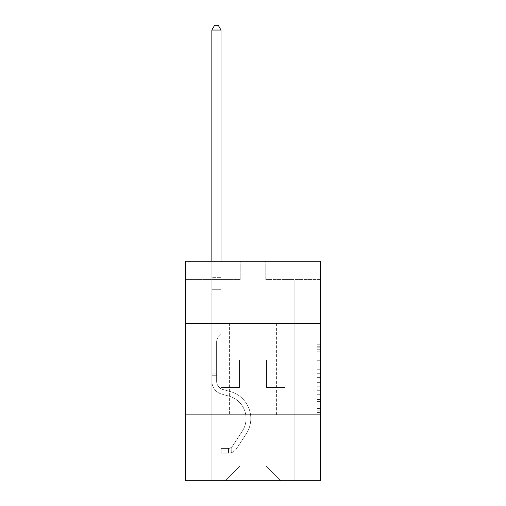 <?xml version="1.0" encoding="UTF-8"?>
<svg xmlns="http://www.w3.org/2000/svg" width="506" height="506" viewBox="0 0 506 506"><rect width="100%" height="100%" fill="white"/><g stroke="black" fill="none" stroke-linecap="round" stroke-linejoin="round"><path stroke-width="0.38" stroke-dasharray="2.53 1.9" d="M317.003 366.123L317.003 377.615L320.659 377.615L320.659 412.434L320.659 347.818L320.659 377.615L317.003 377.615L317.003 346.743L317.003 416.027L317.003 344.225L317.003 410.998L320.659 410.998L317.003 410.998L320.659 410.998L317.003 410.998L317.003 399.512L317.003 416.027L320.659 416.027L320.659 344.225L320.659 410.821L320.659 382.637L317.003 382.637L320.659 382.637L320.659 399.512L320.659 349.254L317.003 349.254L320.659 349.254L320.659 416.027L320.659 347.818L320.659 416.027L317.003 416.027L317.003 344.225L320.659 344.225L320.659 347.818L320.659 344.225L320.659 347.818L320.659 344.225L320.659 346.743L320.659 344.225L317.003 344.225L317.003 349.254L320.659 349.254L317.003 349.254L317.003 366.123L320.659 366.123M276.409 323.442L276.409 414.869L229.591 414.869L276.409 414.869L229.591 414.869L276.409 414.869L276.409 323.442L229.591 323.442L229.591 414.869L229.591 323.442L276.409 323.442M320.659 373.308L320.659 369.715L320.659 373.308L317.003 373.308L317.003 358.855L317.003 401.397L317.003 390.714L320.659 390.714L317.003 390.714L317.003 416.027L320.659 416.027L317.003 416.027L320.659 416.027L317.003 416.027L317.003 344.225L320.659 344.225L317.003 344.225L320.659 344.225L317.003 344.225L317.003 373.308L320.659 373.308M320.659 414.869L320.659 480.7L185.341 480.7L185.341 414.869L320.659 414.869L320.659 261.267L265.802 261.267L320.659 261.267L320.659 279.552L320.659 261.267L185.341 261.267L240.198 261.267L185.341 261.267L185.341 279.552L240.198 279.552L185.341 279.552L185.341 261.267L185.341 323.442L320.659 323.442L185.341 323.442L185.341 414.869L320.659 414.869L185.341 414.869M211.856 480.7L294.144 480.7L294.144 279.552L284.998 279.552L294.144 279.552L284.998 279.552L294.144 279.552L284.998 279.552L294.144 279.552L284.998 279.552L294.144 279.552L284.998 279.552L294.144 279.552L284.998 279.552L294.144 279.552L284.998 279.552L294.144 279.552L284.998 279.552L294.144 279.552L284.998 279.552L294.144 279.552L284.998 279.552L294.144 279.552L284.998 279.552L294.144 279.552L294.144 480.7L294.144 279.552L294.144 480.7L294.144 279.552L294.144 480.7L294.144 279.552L294.144 480.7L294.144 279.552L294.144 480.7L294.144 279.552L294.144 480.7L294.144 279.552L294.144 480.7L294.144 279.552L294.144 480.7L294.144 279.552L294.144 480.7L294.144 279.552L294.144 480.7L294.144 279.552L294.144 480.7L211.856 480.7L225.208 480.7L211.856 480.7L225.208 480.7L211.856 480.7L225.208 480.7L211.856 480.7L225.208 480.7L211.856 480.7L225.208 480.7L211.856 480.7L225.208 480.7L211.856 480.7L225.208 480.7L211.856 480.7L225.208 480.7L211.856 480.7L225.208 480.7L211.856 480.7L225.208 480.7L211.856 480.7L211.856 279.552L221.002 279.552L211.856 279.552L221.002 279.552L211.856 279.552L221.002 279.552L211.856 279.552L221.002 279.552L211.856 279.552L221.002 279.552L211.856 279.552L221.002 279.552L211.856 279.552L221.002 279.552L211.856 279.552L221.002 279.552L211.856 279.552L221.002 279.552L211.856 279.552L221.002 279.552L211.856 279.552L221.002 279.552L211.856 279.552L211.856 480.7M320.659 279.552L265.802 279.552L320.659 279.552M239.831 466.07L239.831 360.013L239.831 466.07L239.831 360.013L266.169 360.013L266.169 466.07L239.831 466.07L225.208 480.7L239.831 466.07L239.831 360.013L239.831 466.07L239.831 360.013L239.471 360.013L239.471 387.438L221.002 387.438L221.002 279.552L221.002 387.438L221.002 279.552L221.002 387.438L221.002 279.552L221.002 387.438L221.002 279.552L221.002 387.438L221.002 279.552L221.002 387.438L221.002 279.552L221.002 387.438L221.002 279.552L221.002 387.438L221.002 279.552L221.002 387.438L221.002 279.552L221.002 387.438L221.002 279.552L221.002 387.438L221.002 279.552L221.002 387.438L239.471 387.438L221.002 387.438L239.471 387.438L221.002 387.438L239.471 387.438L221.002 387.438L239.471 387.438L221.002 387.438L239.471 387.438L221.002 387.438L239.471 387.438L221.002 387.438L239.471 387.438L221.002 387.438L239.471 387.438L221.002 387.438L239.471 387.438L221.002 387.438L239.471 387.438L221.002 387.438L239.471 387.438L239.471 360.013L239.471 387.438L239.471 360.013L239.471 387.438L239.471 360.013L239.471 387.438L239.471 360.013L239.471 387.438L239.471 360.013L239.471 387.438L239.471 360.013L239.471 387.438L239.471 360.013L239.471 387.438L239.471 360.013L239.471 387.438L239.471 360.013L239.471 387.438L239.471 360.013L239.471 387.438L239.471 360.013L239.831 360.013L239.471 360.013L239.831 360.013L239.471 360.013L239.831 360.013L239.471 360.013L239.831 360.013L239.471 360.013L239.831 360.013L239.471 360.013L239.831 360.013L239.471 360.013L239.831 360.013L239.471 360.013L239.831 360.013L239.471 360.013L239.831 360.013L239.471 360.013L239.831 360.013L239.471 360.013L239.831 360.013L239.831 466.07L225.208 480.7L239.831 466.07L239.831 360.013L239.831 466.07L225.208 480.7L239.831 466.07L239.831 360.013L239.831 466.07L225.208 480.7L239.831 466.07L239.831 360.013L239.831 466.07L225.208 480.7L239.831 466.07L239.831 360.013L239.831 466.07L225.208 480.7L239.831 466.07L239.831 360.013L239.831 466.07L225.208 480.7L239.831 466.07L239.831 360.013L239.831 466.07L225.208 480.7L239.831 466.07L239.831 360.013L239.831 466.07L225.208 480.7L239.831 466.07L239.831 360.013L239.831 466.07L225.208 480.7L239.831 466.07L225.208 480.7L239.831 466.07L266.169 466.07L266.169 360.013L266.169 466.07L280.792 480.7L266.169 466.07L266.169 360.013L266.169 466.07L280.792 480.7L266.169 466.07L266.169 360.013L266.169 466.07L280.792 480.7L266.169 466.07L266.169 360.013L266.169 466.07L280.792 480.7L266.169 466.07L266.169 360.013L266.169 466.07L280.792 480.7L266.169 466.07L266.169 360.013L266.169 466.07L280.792 480.7L266.169 466.07L266.169 360.013L266.169 466.07L280.792 480.7L266.169 466.07L266.169 360.013L266.169 466.07L280.792 480.7L266.169 466.07L266.169 360.013L266.169 466.07L280.792 480.7L266.169 466.07L266.169 360.013L266.169 466.07L280.792 480.7L266.169 466.07L266.169 360.013L266.169 466.07L280.792 480.7L266.169 466.07L266.169 360.013L239.831 360.013L239.831 466.07L225.208 480.7L239.831 466.07M266.529 360.013L266.169 360.013L266.529 360.013L266.169 360.013L266.529 360.013L266.169 360.013L266.529 360.013L266.169 360.013L266.529 360.013L266.169 360.013L266.529 360.013L266.169 360.013L266.529 360.013L266.169 360.013L266.529 360.013L266.169 360.013L266.529 360.013L266.169 360.013L266.529 360.013L266.169 360.013L266.529 360.013L266.169 360.013L266.529 360.013L266.529 387.438L266.529 360.013M280.792 480.7L266.169 466.07L280.792 480.7M265.802 279.552L265.802 261.267L265.802 279.552M240.198 279.552L240.198 261.267L240.198 279.552M284.998 279.552L284.998 387.438L266.529 387.438L284.998 387.438L266.529 387.438L284.998 387.438L266.529 387.438L284.998 387.438L266.529 387.438L284.998 387.438L266.529 387.438L284.998 387.438L266.529 387.438L284.998 387.438L266.529 387.438L284.998 387.438L266.529 387.438L284.998 387.438L266.529 387.438L284.998 387.438L266.529 387.438L284.998 387.438L266.529 387.438L284.998 387.438L284.998 279.552M320.659 323.442L185.341 323.442M317.003 377.615L320.659 377.615L317.003 377.615M317.003 346.743L317.003 344.225L317.003 346.743L320.659 346.743L317.003 346.743M317.003 401.214L317.003 386.23L317.003 401.214L320.659 401.214L317.003 401.214M317.003 386.23L317.003 382.637L320.659 382.637L317.003 382.637L317.003 386.23L320.659 386.23L317.003 386.23M317.003 358.855L317.003 349.254L317.003 358.855L320.659 358.855L317.003 358.855M317.003 344.225L320.659 344.225L317.003 344.225L317.003 347.818L317.003 344.225L320.659 344.225M317.003 416.027L320.659 416.027L317.003 416.027L317.003 412.434L317.003 416.027M216.612 373.105L216.612 375.3L211.856 375.3L211.856 373.105L211.856 381.227L211.856 30.056L211.856 289.717L211.856 30.056L221.002 30.056L221.002 277.649L221.002 30.056L211.856 30.056L214.601 25.3L218.257 25.3L214.601 25.3L211.856 30.056L211.856 289.717L211.856 30.056L221.002 30.056L218.257 25.3L221.002 30.056L221.002 289.717L211.856 289.717L211.856 30.056L214.601 25.3L218.257 25.3L214.601 25.3L211.856 30.056L211.856 289.717L211.856 30.056L221.002 30.056L211.856 30.056L214.601 25.3L218.257 25.3L221.002 30.056L218.257 25.3L214.601 25.3L211.856 30.056L211.856 289.717L211.856 30.056L221.002 30.056L221.002 277.649L221.002 30.056L211.856 30.056L214.601 25.3L218.257 25.3L221.002 30.056L218.257 25.3L214.601 25.3L211.856 30.056L211.856 289.717L211.856 30.056L221.002 30.056L221.002 279.015L221.002 30.056L211.856 30.056L214.601 25.3L218.257 25.3L221.002 30.056L218.257 25.3L214.601 25.3L211.856 30.056L211.856 289.717L221.002 289.717L221.002 334.339L218.94 336.401A7.944 7.944 0 0 0 216.612 342.018A7.944 7.944 0 0 1 218.94 336.401L221.002 334.339L221.002 279.015L221.002 289.717L211.856 289.717L211.856 381.227A13.352 13.352 0 0 0 221.622 394.085A13.352 13.352 0 0 1 211.856 381.227L211.856 289.717L221.002 289.717L221.002 334.339L218.94 336.401A7.944 7.944 0 0 0 216.612 342.018A7.944 7.944 0 0 1 218.94 336.401L221.002 334.339L221.002 277.649L221.002 289.717L211.856 289.717L211.856 381.227A13.352 13.352 0 0 0 221.622 394.085A13.352 13.352 0 0 1 211.856 381.227L211.856 289.717L221.002 289.717L221.002 334.339L218.94 336.401A7.944 7.944 0 0 0 216.612 342.018A7.944 7.944 0 0 1 218.94 336.401L221.002 334.339L221.002 30.056L221.002 289.717L211.856 289.717L211.856 381.227A13.352 13.352 0 0 0 221.622 394.085A13.352 13.352 0 0 1 211.856 381.227L211.856 289.717L221.002 289.717L221.002 334.339L218.94 336.401A7.944 7.944 0 0 0 216.612 342.018A7.944 7.944 0 0 1 218.94 336.401L221.002 334.339L221.002 30.056L211.856 30.056L221.002 30.056L218.257 25.3L221.002 30.056L221.002 289.717L211.856 289.717L211.856 381.227A13.352 13.352 0 0 0 221.622 394.085L229.06 396.16L221.622 394.085A13.352 13.352 0 0 1 211.856 381.227L211.856 289.717L221.002 289.717L221.002 334.339L218.94 336.401A7.944 7.944 0 0 0 216.612 342.018A7.944 7.944 0 0 1 218.94 336.401L221.002 334.339L221.002 30.056L211.856 30.056L214.601 25.3L218.257 25.3L214.601 25.3L211.856 30.056L211.856 277.649L211.856 30.056L221.002 30.056L218.257 25.3L221.002 30.056L221.002 289.717L211.856 289.717L211.856 381.227A13.352 13.352 0 0 0 221.622 394.085A13.352 13.352 0 0 1 211.856 381.227L211.856 289.717L221.002 289.717L221.002 334.339L218.94 336.401A7.944 7.944 0 0 0 216.612 342.018A7.944 7.944 0 0 1 218.94 336.401L221.002 334.339L221.002 30.056L211.856 30.056L214.601 25.3L218.257 25.3L214.601 25.3L211.856 30.056L211.856 279.015L211.856 30.056L221.002 30.056L218.257 25.3L221.002 30.056L221.002 289.717L211.856 289.717L211.856 381.227A13.352 13.352 0 0 0 221.622 394.085A13.352 13.352 0 0 1 211.856 381.227L211.856 289.717L221.002 289.717L221.002 334.339L218.94 336.401A7.944 7.944 0 0 0 216.612 342.018A7.944 7.944 0 0 1 218.94 336.401L221.002 334.339L221.002 30.056L211.856 30.056L214.601 25.3L218.257 25.3L214.601 25.3L211.856 30.056L211.856 381.227A13.352 13.352 0 0 0 221.622 394.085L229.06 396.16L221.622 394.085A13.352 13.352 0 0 1 211.856 381.227L211.856 289.717L221.002 289.717L221.002 334.339L218.94 336.401A7.944 7.944 0 0 0 216.612 342.018A7.944 7.944 0 0 1 218.94 336.401L221.002 334.339L221.002 289.717L211.856 289.717L211.856 381.227A13.352 13.352 0 0 0 221.622 394.085A13.352 13.352 0 0 1 211.856 381.227L211.856 289.717L221.002 289.717L221.002 279.015L221.002 334.339L218.94 336.401A7.944 7.944 0 0 0 216.612 342.018A7.944 7.944 0 0 1 218.94 336.401L221.002 334.339L221.002 289.717L211.856 289.717L211.856 381.227A13.352 13.352 0 0 0 221.622 394.085A13.352 13.352 0 0 1 211.856 381.227L211.856 289.717L221.002 289.717L221.002 277.649L221.002 334.339L218.94 336.401A7.944 7.944 0 0 0 216.612 342.018A7.944 7.944 0 0 1 218.94 336.401L221.002 334.339L221.002 289.717L211.856 289.717L211.856 381.227A13.352 13.352 0 0 0 221.622 394.085L229.06 396.16A23.225 23.225 0 0 1 242.247 431.27A23.225 23.225 0 0 0 229.06 396.16L221.622 394.085A13.352 13.352 0 0 1 211.856 381.227L211.856 289.717L221.002 289.717L221.002 30.056L218.257 25.3L221.002 30.056L221.002 334.339L218.94 336.401A7.944 7.944 0 0 0 216.612 342.018A7.944 7.944 0 0 1 218.94 336.401L221.002 334.339L221.002 289.717L211.856 289.717L211.856 381.227L211.856 375.3L216.612 375.3L216.612 373.105L211.856 373.105L216.612 373.105L216.612 381.227L216.612 342.018L216.612 381.227A8.596 8.596 0 0 0 222.899 389.506A8.596 8.596 0 0 1 216.612 381.227L216.612 342.018L216.612 381.227L216.612 373.105L211.856 373.105L216.612 373.105L216.612 381.227A8.596 8.596 0 0 0 222.899 389.506A8.596 8.596 0 0 1 216.612 381.227L216.612 342.018L216.612 381.227A8.596 8.596 0 0 0 222.899 389.506A8.596 8.596 0 0 1 216.612 381.227L216.612 342.018L216.612 381.227L216.612 373.105L211.856 373.105L216.612 373.105L216.612 381.227A8.596 8.596 0 0 0 222.899 389.506L230.338 391.581L222.899 389.506A8.596 8.596 0 0 1 216.612 381.227L216.612 342.018L216.612 381.227A8.596 8.596 0 0 0 222.899 389.506A8.596 8.596 0 0 1 216.612 381.227L216.612 342.018L216.612 381.227L216.612 373.105L211.856 373.105L216.612 373.105L216.612 381.227A8.596 8.596 0 0 0 222.899 389.506A8.596 8.596 0 0 1 216.612 381.227L216.612 342.018L216.612 381.227A8.596 8.596 0 0 0 222.899 389.506L230.338 391.581L222.899 389.506A8.596 8.596 0 0 1 216.612 381.227L216.612 342.018L216.612 381.227L216.612 373.105L211.856 373.105L216.612 373.105L216.612 381.227A8.596 8.596 0 0 0 222.899 389.506A8.596 8.596 0 0 1 216.612 381.227L216.612 342.018L216.612 381.227A8.596 8.596 0 0 0 222.899 389.506A8.596 8.596 0 0 1 216.612 381.227L216.612 342.018L216.612 381.227L216.612 373.105L211.856 373.105M228.497 453.199A9.69 9.69 0 0 0 236.416 448.822L246.22 433.876A27.975 27.975 0 0 0 230.338 391.581L222.899 389.506L230.338 391.581A27.975 27.975 0 0 1 246.22 433.876A27.975 27.975 0 0 0 230.338 391.581L222.899 389.506A8.596 8.596 0 0 1 216.612 381.227A8.596 8.596 0 0 0 222.899 389.506A8.596 8.596 0 0 1 216.612 381.227L216.612 342.018L216.612 381.227A8.596 8.596 0 0 0 222.899 389.506A8.596 8.596 0 0 1 216.612 381.227A8.596 8.596 0 0 0 222.899 389.506L230.338 391.581L222.899 389.506A8.596 8.596 0 0 1 216.612 381.227A8.596 8.596 0 0 0 222.899 389.506L230.338 391.581L222.899 389.506A8.596 8.596 0 0 1 216.612 381.227A8.596 8.596 0 0 0 222.899 389.506A8.596 8.596 0 0 1 216.612 381.227A8.596 8.596 0 0 0 222.899 389.506L230.338 391.581A27.975 27.975 0 0 1 246.22 433.876A27.975 27.975 0 0 0 230.338 391.581L222.899 389.506A8.596 8.596 0 0 1 216.612 381.227A8.596 8.596 0 0 0 222.899 389.506L230.338 391.581L222.899 389.506A8.596 8.596 0 0 1 216.612 381.227A8.596 8.596 0 0 0 222.899 389.506A8.596 8.596 0 0 1 216.612 381.227A8.596 8.596 0 0 0 222.899 389.506L230.338 391.581L222.899 389.506A8.596 8.596 0 0 1 216.612 381.227A8.596 8.596 0 0 0 222.899 389.506L230.338 391.581A27.975 27.975 0 0 1 246.22 433.876L236.416 448.822L246.22 433.876A27.975 27.975 0 0 0 230.338 391.581L222.899 389.506A8.596 8.596 0 0 1 216.612 381.227A8.596 8.596 0 0 0 222.899 389.506A8.596 8.596 0 0 1 216.612 381.227A8.596 8.596 0 0 0 222.899 389.506L230.338 391.581L222.899 389.506A8.596 8.596 0 0 1 216.612 381.227A8.596 8.596 0 0 0 222.899 389.506L230.338 391.581A27.975 27.975 0 0 1 246.22 433.876A27.975 27.975 0 0 0 230.338 391.581L222.899 389.506L230.338 391.581A27.975 27.975 0 0 1 246.22 433.876A27.975 27.975 0 0 0 230.338 391.581L222.899 389.506L230.338 391.581A27.975 27.975 0 0 1 246.22 433.876L236.416 448.822L246.22 433.876A27.975 27.975 0 0 0 230.338 391.581L222.899 389.506L230.338 391.581A27.975 27.975 0 0 1 246.22 433.876A27.975 27.975 0 0 0 230.338 391.581L222.899 389.506L230.338 391.581A27.975 27.975 0 0 1 246.22 433.876A27.975 27.975 0 0 0 230.338 391.581L222.899 389.506L230.338 391.581A27.975 27.975 0 0 1 246.22 433.876L236.416 448.822A9.69 9.69 0 0 1 231.242 452.743A9.69 9.69 0 0 0 236.416 448.822L246.22 433.876A27.975 27.975 0 0 0 230.338 391.581L222.899 389.506L230.338 391.581A27.975 27.975 0 0 1 246.22 433.876A27.975 27.975 0 0 0 230.338 391.581L222.899 389.506L230.338 391.581A27.975 27.975 0 0 1 246.22 433.876A27.975 27.975 0 0 0 230.338 391.581A27.975 27.975 0 0 1 246.22 433.876L236.416 448.822L246.22 433.876A27.975 27.975 0 0 0 230.338 391.581A27.975 27.975 0 0 1 246.22 433.876L236.416 448.822L246.22 433.876A27.975 27.975 0 0 0 230.338 391.581A27.975 27.975 0 0 1 246.22 433.876A27.975 27.975 0 0 0 230.338 391.581A27.975 27.975 0 0 1 246.22 433.876L236.416 448.822A9.69 9.69 0 0 1 231.242 452.743C228.421 453.344 228.421 453.344 231.242 452.743C228.421 453.344 228.421 453.344 231.242 452.743A9.69 9.69 0 0 0 236.416 448.822L246.22 433.876A27.975 27.975 0 0 0 230.338 391.581A27.975 27.975 0 0 1 246.22 433.876L236.416 448.822L246.22 433.876A27.975 27.975 0 0 0 230.338 391.581A27.975 27.975 0 0 1 246.22 433.876A27.975 27.975 0 0 0 230.338 391.581A27.975 27.975 0 0 1 246.22 433.876L236.416 448.822L246.22 433.876A27.975 27.975 0 0 0 230.338 391.581A27.975 27.975 0 0 1 246.22 433.876L236.416 448.822A9.69 9.69 0 0 1 231.242 452.743C228.421 453.344 228.421 453.344 231.242 452.743C228.421 453.344 228.421 453.344 231.242 452.743A9.69 9.69 0 0 0 236.416 448.822L246.22 433.876A27.975 27.975 0 0 0 230.338 391.581A27.975 27.975 0 0 1 246.22 433.876A27.975 27.975 0 0 0 230.338 391.581A27.975 27.975 0 0 1 246.22 433.876L236.416 448.822L246.22 433.876A27.975 27.975 0 0 0 230.338 391.581A27.975 27.975 0 0 1 246.22 433.876L236.416 448.822A9.69 9.69 0 0 1 231.242 452.743C228.421 453.344 228.421 453.344 231.242 452.743C228.421 453.344 228.421 453.344 231.242 452.743A9.69 9.69 0 0 0 236.416 448.822L246.22 433.876L236.416 448.822A9.69 9.69 0 0 1 231.242 452.743C228.421 453.344 228.421 453.344 231.242 452.743C228.421 453.344 228.421 453.344 231.242 452.743A9.69 9.69 0 0 0 236.416 448.822L246.22 433.876L236.416 448.822A9.69 9.69 0 0 1 231.242 452.743C228.421 453.344 228.421 453.344 231.242 452.743C228.421 453.344 228.421 453.344 231.242 452.743A9.69 9.69 0 0 0 236.416 448.822L246.22 433.876L236.416 448.822A9.69 9.69 0 0 1 231.242 452.743C228.421 453.344 228.421 453.344 231.242 452.743C228.421 453.344 228.421 453.344 231.242 452.743A9.69 9.69 0 0 0 236.416 448.822L246.22 433.876L236.416 448.822A9.69 9.69 0 0 1 231.242 452.743C228.421 453.344 228.421 453.344 231.242 452.743C228.421 453.344 228.421 453.344 231.242 452.743A9.69 9.69 0 0 0 236.416 448.822L246.22 433.876L236.416 448.822A9.69 9.69 0 0 1 231.242 452.743C228.421 453.344 228.421 453.344 231.242 452.743C228.421 453.344 228.421 453.344 231.242 452.743A9.69 9.69 0 0 0 236.416 448.822L246.22 433.876L236.416 448.822A9.69 9.69 0 0 1 231.242 452.743C228.421 453.344 228.421 453.344 231.242 452.743C228.421 453.344 228.421 453.344 231.242 452.743A9.69 9.69 0 0 0 236.416 448.822L246.22 433.876L236.416 448.822A9.69 9.69 0 0 1 231.242 452.743C228.421 453.344 228.421 453.344 231.242 452.743C228.421 453.344 228.421 453.344 231.242 452.743A9.69 9.69 0 0 0 236.416 448.822A9.69 9.69 0 0 1 228.497 453.199L228.497 448.442A4.94 4.94 0 0 0 232.444 446.216L242.247 431.27A23.225 23.225 0 0 0 229.06 396.16L221.622 394.085A13.352 13.352 0 0 1 211.856 381.227A13.352 13.352 0 0 0 221.622 394.085A13.352 13.352 0 0 1 211.856 381.227A13.352 13.352 0 0 0 221.622 394.085L229.06 396.16L221.622 394.085A13.352 13.352 0 0 1 211.856 381.227A13.352 13.352 0 0 0 221.622 394.085L229.06 396.16A23.225 23.225 0 0 1 242.247 431.27A23.225 23.225 0 0 0 229.06 396.16L221.622 394.085A13.352 13.352 0 0 1 211.856 381.227A13.352 13.352 0 0 0 221.622 394.085A13.352 13.352 0 0 1 211.856 381.227A13.352 13.352 0 0 0 221.622 394.085L229.06 396.16L221.622 394.085A13.352 13.352 0 0 1 211.856 381.227A13.352 13.352 0 0 0 221.622 394.085L229.06 396.16L221.622 394.085A13.352 13.352 0 0 1 211.856 381.227A13.352 13.352 0 0 0 221.622 394.085A13.352 13.352 0 0 1 211.856 381.227A13.352 13.352 0 0 0 221.622 394.085L229.06 396.16A23.225 23.225 0 0 1 242.247 431.27L232.444 446.216L242.247 431.27A23.225 23.225 0 0 0 229.06 396.16L221.622 394.085A13.352 13.352 0 0 1 211.856 381.227A13.352 13.352 0 0 0 221.622 394.085L229.06 396.16L221.622 394.085A13.352 13.352 0 0 1 211.856 381.227A13.352 13.352 0 0 0 221.622 394.085A13.352 13.352 0 0 1 211.856 381.227A13.352 13.352 0 0 0 221.622 394.085L229.06 396.16L221.622 394.085A13.352 13.352 0 0 1 211.856 381.227A13.352 13.352 0 0 0 221.622 394.085L229.06 396.16A23.225 23.225 0 0 1 242.247 431.27A23.225 23.225 0 0 0 229.06 396.16L221.622 394.085L229.06 396.16A23.225 23.225 0 0 1 242.247 431.27A23.225 23.225 0 0 0 229.06 396.16L221.622 394.085L229.06 396.16A23.225 23.225 0 0 1 242.247 431.27L232.444 446.216L242.247 431.27A23.225 23.225 0 0 0 229.06 396.16L221.622 394.085L229.06 396.16A23.225 23.225 0 0 1 242.247 431.27A23.225 23.225 0 0 0 229.06 396.16L221.622 394.085L229.06 396.16A23.225 23.225 0 0 1 242.247 431.27A23.225 23.225 0 0 0 229.06 396.16L221.622 394.085L229.06 396.16A23.225 23.225 0 0 1 242.247 431.27L232.444 446.216A4.94 4.94 0 0 1 231.242 447.481C228.472 448.759 228.472 448.759 231.242 447.481C228.472 448.759 228.472 448.759 231.242 447.481A4.94 4.94 0 0 0 232.444 446.216L242.247 431.27A23.225 23.225 0 0 0 229.06 396.16L221.622 394.085L229.06 396.16A23.225 23.225 0 0 1 242.247 431.27A23.225 23.225 0 0 0 229.06 396.16L221.622 394.085L229.06 396.16A23.225 23.225 0 0 1 242.247 431.27A23.225 23.225 0 0 0 229.06 396.16A23.225 23.225 0 0 1 242.247 431.27L232.444 446.216L242.247 431.27A23.225 23.225 0 0 0 229.06 396.16A23.225 23.225 0 0 1 242.247 431.27L232.444 446.216L242.247 431.27A23.225 23.225 0 0 0 229.06 396.16A23.225 23.225 0 0 1 242.247 431.27A23.225 23.225 0 0 0 229.06 396.16A23.225 23.225 0 0 1 242.247 431.27L232.444 446.216A4.94 4.94 0 0 1 231.242 447.481C228.472 448.759 228.472 448.759 231.242 447.481C228.472 448.759 228.472 448.759 231.242 447.481A4.94 4.94 0 0 0 232.444 446.216L242.247 431.27A23.225 23.225 0 0 0 229.06 396.16A23.225 23.225 0 0 1 242.247 431.27L232.444 446.216L242.247 431.27A23.225 23.225 0 0 0 229.06 396.16A23.225 23.225 0 0 1 242.247 431.27A23.225 23.225 0 0 0 229.06 396.16A23.225 23.225 0 0 1 242.247 431.27L232.444 446.216L242.247 431.27A23.225 23.225 0 0 0 229.06 396.16A23.225 23.225 0 0 1 242.247 431.27L232.444 446.216A4.94 4.94 0 0 1 231.242 447.481C228.472 448.759 228.472 448.759 231.242 447.481C228.472 448.759 228.472 448.759 231.242 447.481A4.94 4.94 0 0 0 232.444 446.216L242.247 431.27A23.225 23.225 0 0 0 229.06 396.16A23.225 23.225 0 0 1 242.247 431.27A23.225 23.225 0 0 0 229.06 396.16A23.225 23.225 0 0 1 242.247 431.27L232.444 446.216L242.247 431.27A23.225 23.225 0 0 0 229.06 396.16A23.225 23.225 0 0 1 242.247 431.27L232.444 446.216A4.94 4.94 0 0 1 231.242 447.481C228.472 448.759 228.472 448.759 231.242 447.481C228.472 448.759 228.472 448.759 231.242 447.481A4.94 4.94 0 0 0 232.444 446.216L242.247 431.27L232.444 446.216A4.94 4.94 0 0 1 231.242 447.481C228.472 448.759 228.472 448.759 231.242 447.481C228.472 448.759 228.472 448.759 231.242 447.481A4.94 4.94 0 0 0 232.444 446.216L242.247 431.27L232.444 446.216A4.94 4.94 0 0 1 231.242 447.481C228.472 448.759 228.472 448.759 231.242 447.481C228.472 448.759 228.472 448.759 231.242 447.481A4.94 4.94 0 0 0 232.444 446.216L242.247 431.27L232.444 446.216A4.94 4.94 0 0 1 231.242 447.481C228.472 448.759 228.472 448.759 231.242 447.481C228.472 448.759 228.472 448.759 231.242 447.481A4.94 4.94 0 0 0 232.444 446.216L242.247 431.27L232.444 446.216A4.94 4.94 0 0 1 231.242 447.481C228.472 448.759 228.472 448.759 231.242 447.481C228.472 448.759 228.472 448.759 231.242 447.481A4.94 4.94 0 0 0 232.444 446.216L242.247 431.27L232.444 446.216A4.94 4.94 0 0 1 231.242 447.481C228.472 448.759 228.472 448.759 231.242 447.481C228.472 448.759 228.472 448.759 231.242 447.481A4.94 4.94 0 0 0 232.444 446.216L242.247 431.27L232.444 446.216A4.94 4.94 0 0 1 231.242 447.481C228.472 448.759 228.472 448.759 231.242 447.481C228.472 448.759 228.472 448.759 231.242 447.481A4.94 4.94 0 0 0 232.444 446.216L242.247 431.27L232.444 446.216A4.94 4.94 0 0 1 231.242 447.481C228.472 448.759 228.472 448.759 231.242 447.481C228.472 448.759 228.472 448.759 231.242 447.481A4.94 4.94 0 0 0 232.444 446.216A4.94 4.94 0 0 1 228.497 448.442L228.497 453.199L221.179 453.199L228.497 453.199A9.69 9.69 0 0 0 236.416 448.822A9.69 9.69 0 0 1 228.497 453.199L228.497 448.442L221.179 448.442L228.497 448.442A4.94 4.94 0 0 0 232.444 446.216A4.94 4.94 0 0 1 228.497 448.442L228.497 453.199L221.179 453.199L221.179 448.442L221.179 453.199L228.497 453.199A9.69 9.69 0 0 0 236.416 448.822A9.69 9.69 0 0 1 228.497 453.199L228.497 448.442L221.179 448.442L228.497 448.442A4.94 4.94 0 0 0 232.444 446.216A4.94 4.94 0 0 1 228.497 448.442L228.497 453.199L221.179 453.199L221.179 448.442L221.179 453.199L228.497 453.199A9.69 9.69 0 0 0 236.416 448.822A9.69 9.69 0 0 1 228.497 453.199L228.497 448.442L221.179 448.442L228.497 448.442A4.94 4.94 0 0 0 232.444 446.216A4.94 4.94 0 0 1 228.497 448.442L228.497 453.199L221.179 453.199L221.179 448.442L221.179 453.199L228.497 453.199A9.69 9.69 0 0 0 236.416 448.822A9.69 9.69 0 0 1 228.497 453.199L228.497 448.442L221.179 448.442L228.497 448.442A4.94 4.94 0 0 0 232.444 446.216A4.94 4.94 0 0 1 228.497 448.442L228.497 453.199L221.179 453.199L221.179 448.442L221.179 453.199L228.497 453.199A9.69 9.69 0 0 0 236.416 448.822A9.69 9.69 0 0 1 228.497 453.199L228.497 448.442L221.179 448.442L228.497 448.442A4.94 4.94 0 0 0 232.444 446.216A4.94 4.94 0 0 1 228.497 448.442L228.497 453.199L221.179 453.199L221.179 448.442L221.179 453.199L228.497 453.199A9.69 9.69 0 0 0 236.416 448.822A9.69 9.69 0 0 1 228.497 453.199L228.497 448.442L221.179 448.442L228.497 448.442A4.94 4.94 0 0 0 232.444 446.216A4.94 4.94 0 0 1 228.497 448.442L228.497 453.199L221.179 453.199L221.179 448.442L221.179 453.199L228.497 453.199A9.69 9.69 0 0 0 236.416 448.822A9.69 9.69 0 0 1 228.497 453.199L228.497 448.442L221.179 448.442L228.497 448.442A4.94 4.94 0 0 0 232.444 446.216A4.94 4.94 0 0 1 228.497 448.442L228.497 453.199L221.179 453.199L221.179 448.442L221.179 453.199L228.497 453.199A9.69 9.69 0 0 0 236.416 448.822A9.69 9.69 0 0 1 228.497 453.199L228.497 448.442L221.179 448.442L228.497 448.442A4.94 4.94 0 0 0 232.444 446.216A4.94 4.94 0 0 1 228.497 448.442L228.497 453.199L221.179 453.199L221.179 448.442L221.179 453.199L228.497 453.199A9.69 9.69 0 0 0 236.416 448.822A9.69 9.69 0 0 1 228.497 453.199L228.497 448.442L221.179 448.442L228.497 448.442A4.94 4.94 0 0 0 232.444 446.216A4.94 4.94 0 0 1 228.497 448.442L228.497 453.199L221.179 453.199L221.179 448.442L221.179 453.199L228.497 453.199A9.69 9.69 0 0 0 236.416 448.822A9.69 9.69 0 0 1 228.497 453.199L228.497 448.442L221.179 448.442L228.497 448.442A4.94 4.94 0 0 0 232.444 446.216A4.94 4.94 0 0 1 228.497 448.442L228.497 453.199L221.179 453.199L221.179 448.442L221.179 453.199L228.497 453.199M211.856 261.267L211.856 30.056L221.002 30.056L211.856 30.056L214.601 25.3L218.257 25.3L214.601 25.3L211.856 30.056L211.856 277.649L211.856 30.056L221.002 30.056L218.257 25.3L221.002 30.056L221.002 277.649L221.002 30.056L211.856 30.056L214.601 25.3L218.257 25.3L214.601 25.3L211.856 30.056L221.002 30.056L218.257 25.3L221.002 30.056L221.002 261.267M221.179 448.442L228.314 448.442L221.179 448.442L221.179 453.199L221.179 448.442M211.856 277.649L211.856 279.015L211.856 277.649L221.002 277.649L211.856 277.649M231.242 452.743C228.421 453.344 228.421 453.344 231.242 452.743C228.421 453.344 228.421 453.344 231.242 452.743L231.242 447.481L231.242 452.743M221.002 30.056L218.257 25.3L214.601 25.3L211.856 30.056M317.003 399.512L320.659 399.512L317.003 399.512M317.003 394.123L320.659 394.123M317.003 360.74L320.659 360.74L317.003 360.74M317.003 347.818L320.659 347.818M317.003 412.434L320.659 412.434M317.003 408.487L320.659 408.487M317.003 351.765L320.659 351.765M317.003 374.023L320.659 374.023L317.003 374.023M317.003 394.307L320.659 394.307L317.003 394.307M317.003 401.397L320.659 401.397L317.003 401.397M317.003 369.715L320.659 369.715L317.003 369.715M211.856 279.015L221.002 279.015L211.856 279.015M216.612 375.3L211.856 375.3L216.612 375.3M317.003 410.821L320.659 410.821M317.003 410.998L320.659 410.998M317.003 349.254L320.659 349.254M229.047 448.386L229.047 453.167"/><path stroke-width="0.76" d="M320.659 323.442L320.659 261.267L185.341 261.267L185.341 323.442L320.659 323.442L320.659 480.7L185.341 480.7L185.341 323.442M320.659 414.869L185.341 414.869M221.002 261.267L221.002 30.056L211.856 30.056L211.856 261.267M211.856 30.056L214.601 25.3L218.257 25.3L221.002 30.056"/></g></svg>
